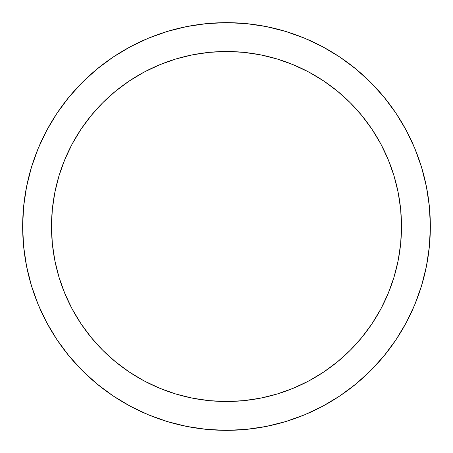 <?xml version="1.0" encoding="UTF-8"?>
<svg xmlns="http://www.w3.org/2000/svg" width="453" height="453" viewBox="0 0 453 453"><rect width="100%" height="100%" fill="white"/><g stroke="black" fill="none" stroke-linecap="round" stroke-linejoin="round"><path stroke-width="0.68" d="M22.65 226.5A203.85 203.85 0 0 1 226.5 22.65A203.85 203.85 0 0 1 430.35 226.5L429.37 206.517L426.432 186.732L421.573 167.327L414.835 148.488L406.279 130.407L395.996 113.244L384.076 97.18L370.645 82.355L355.82 68.924L339.756 57.004L322.593 46.721L304.512 38.165L285.673 31.427L266.268 26.568L246.483 23.63L226.5 22.65L206.517 23.63L186.732 26.568L167.327 31.427L148.488 38.165L130.407 46.721L113.244 57.004L97.18 68.924L82.355 82.355L68.924 97.18L57.004 113.244L46.721 130.407L38.165 148.488L31.427 167.327L26.568 186.732L23.63 206.517L22.65 226.5L23.63 246.483L26.568 266.268L31.427 285.673L38.165 304.512L46.721 322.593L57.004 339.756L68.924 355.82L82.355 370.645L97.18 384.076L113.244 395.996L130.407 406.279L148.488 414.835L167.327 421.573L186.732 426.432L206.517 429.37L226.5 430.35L246.483 429.37L266.268 426.432L285.673 421.573L304.512 414.835L322.593 406.279L339.756 395.996L355.82 384.076L370.645 370.645L384.076 355.82L395.996 339.756L406.279 322.593L414.835 304.512L421.573 285.673L426.432 266.268L429.37 246.483L430.35 226.5A203.85 203.85 0 0 1 226.5 430.35A203.85 203.85 0 0 1 22.65 226.5M398.142 192.361L400.662 209.348L401.505 226.5A175.005 175.005 0 0 1 226.5 401.505A175.005 175.005 0 0 1 51.495 226.5L51.495 226.5A175.005 175.005 0 0 1 226.5 51.495A175.005 175.005 0 0 1 401.505 226.5L400.662 243.652L398.142 260.639L393.968 277.298L388.181 293.47L380.837 308.997L372.009 323.725L361.777 337.519L350.248 350.248L337.519 361.777L323.725 372.009L308.997 380.837L293.47 388.181L277.298 393.968L260.639 398.142L243.652 400.662L226.5 401.505L209.348 400.662L192.361 398.142L175.702 393.968L159.53 388.181L144.003 380.837L129.275 372.009L115.481 361.777L102.752 350.248L91.223 337.519L80.991 323.725L72.163 308.997L64.819 293.47L59.032 277.298L54.858 260.639L52.338 243.652L51.495 226.5L52.338 209.348L54.858 192.361L59.032 175.702L64.819 159.53L72.163 144.003L80.991 129.275L91.223 115.481L102.752 102.752L115.481 91.223L129.275 80.991L144.003 72.163L159.53 64.819L175.702 59.032L192.361 54.858L209.348 52.338L226.5 51.495L243.652 52.338L260.639 54.858L277.298 59.032L293.47 64.819L308.997 72.163L323.725 80.991L337.519 91.223L350.248 102.752L361.777 115.481L372.009 129.275L380.837 144.003L388.181 159.53L393.968 175.702L398.142 192.361L400.662 209.348L401.505 226.5L400.662 243.652L398.142 260.639M52.712 247.078A175.005 175.005 0 0 0 52.769 247.542M52.741 247.332L52.814 247.955A175.005 175.005 0 0 0 52.831 248.051M52.893 248.584L52.865 248.352A175.005 175.005 0 0 1 52.859 248.289L52.854 248.267A175.005 175.005 0 0 0 52.905 248.646A175.005 175.005 0 0 1 52.854 248.267L52.944 248.963M52.118 241.206L52.435 244.569A175.005 175.005 0 0 0 52.786 247.689L52.791 247.729M52.463 244.869L52.378 244.02A175.005 175.005 0 0 1 52.361 243.844A175.005 175.005 0 0 1 52.186 241.987L52.372 243.991L52.186 241.987A175.005 175.005 0 0 0 52.361 243.844L52.372 243.991M52.729 247.247L52.752 247.434A175.005 175.005 0 0 1 52.678 246.794L52.599 246.098M52.724 247.162A175.005 175.005 0 0 0 52.729 247.236A175.005 175.005 0 0 1 52.724 247.162L52.939 248.929M52.582 245.968L52.667 246.692M52.44 244.631L52.548 245.634M52.503 245.215L52.429 244.563A175.005 175.005 0 0 0 52.786 247.689L52.752 247.434A175.005 175.005 0 0 1 52.678 246.794M52.848 248.187L52.707 247.032M52.775 247.615L52.627 246.341M51.529 223.312L52.254 242.751M52.735 247.298L52.797 247.785M52.316 243.386L52.265 242.865M53.001 203.612L53.086 202.961A175.005 175.005 0 0 0 52.865 204.637A175.005 175.005 0 0 1 53.256 201.755A175.005 175.005 0 0 0 52.865 204.637A175.005 175.005 0 0 1 52.905 204.354M52.808 205.135L52.763 205.464A175.005 175.005 0 0 1 52.775 205.373A175.005 175.005 0 0 0 52.763 205.464A175.005 175.005 0 0 1 52.775 205.373A175.005 175.005 0 0 0 52.763 205.464L52.599 206.885A175.005 175.005 0 0 0 51.665 218.867A175.005 175.005 0 0 1 51.67 218.674A175.005 175.005 0 0 0 51.665 218.867A175.005 175.005 0 0 1 51.67 218.674A175.005 175.005 0 0 0 51.665 218.867L51.665 218.867A175.005 175.005 0 0 1 51.67 218.674L51.772 216.676M52.152 211.381A175.005 175.005 0 0 1 52.22 210.622A175.005 175.005 0 0 1 52.288 209.864A175.005 175.005 0 0 0 52.118 211.755A175.005 175.005 0 0 1 52.288 209.864A175.005 175.005 0 0 0 52.118 211.755L51.829 215.696M51.557 221.862A175.005 175.005 0 0 1 51.631 219.648A175.005 175.005 0 0 0 51.58 221.036A175.005 175.005 0 0 1 51.631 219.648A175.005 175.005 0 0 0 51.58 221.036A175.005 175.005 0 0 1 51.631 219.648A175.005 175.005 0 0 0 51.557 221.862A175.005 175.005 0 0 1 51.631 219.648A175.005 175.005 0 0 0 51.557 221.862L51.495 225.939M51.512 224.178A175.005 175.005 0 0 0 51.506 224.739A175.005 175.005 0 0 1 51.512 224.178M52.99 203.669L52.848 204.807M53.035 203.352L53.092 202.944A175.005 175.005 0 0 0 52.865 204.637A175.005 175.005 0 0 1 53.25 201.795L53.041 203.295M51.806 216.115L51.948 213.952M52.859 204.699L52.967 203.844M52.899 204.394L52.944 204.031M52.78 205.328L52.933 204.144M52.559 207.248L52.508 207.723M421.573 167.327L414.835 148.488M339.756 57.004L322.593 46.721M167.327 31.427L148.488 38.165M57.004 113.244L46.721 130.407M31.427 285.673L38.165 304.512M113.244 395.996L130.407 406.279M285.673 421.573L304.512 414.835M395.996 339.756L406.279 322.593M53.256 201.755L54.858 192.361M80.991 129.275L91.223 115.481M192.361 54.858L209.348 52.338L226.5 51.495L243.652 52.338L260.639 54.858M323.725 80.991L337.519 91.223M372.009 323.725L361.777 337.519M260.639 398.142L243.652 400.662L226.5 401.505L209.348 400.662L192.361 398.142M129.275 372.009L115.481 361.777M54.858 260.639L52.876 248.414M51.534 222.78A175.005 175.005 0 0 1 51.557 221.998M52.775 205.373A175.005 175.005 0 0 0 52.763 205.464A175.005 175.005 0 0 1 52.775 205.373A175.005 175.005 0 0 0 52.763 205.464L52.599 206.885M52.865 204.637A175.005 175.005 0 0 1 52.905 204.337L52.871 204.626L52.905 204.337M52.61 206.778L52.406 208.697M53.052 203.233L53.092 202.944M52.288 209.864A175.005 175.005 0 0 0 52.118 211.755A175.005 175.005 0 0 1 52.288 209.864M52.514 245.345L52.661 246.636M52.22 242.389L52.191 242.049M52.191 242.1L52.14 241.489M52.486 245.067L52.633 246.421M52.44 244.637L52.361 243.844A175.005 175.005 0 0 0 52.378 244.02M51.58 221.126L51.591 220.826M51.563 221.659L51.551 222.123M51.517 223.782L51.5 225.821M51.495 226.596L51.5 225.537M51.551 222.134L51.568 221.511M52.435 244.569L52.361 243.844A175.005 175.005 0 0 0 52.372 243.98L52.333 243.584M52.327 243.55L52.18 241.913M52.197 242.134L52.135 241.404M52.707 247.061L52.593 246.053M52.48 245.022L52.695 246.936L52.48 245.022M52.203 242.225L52.242 242.649M52.101 241.007L52.163 241.755M52.208 242.293L52.169 241.789L52.208 242.293M52.808 247.899L52.763 247.514L52.808 247.899"/></g></svg>
